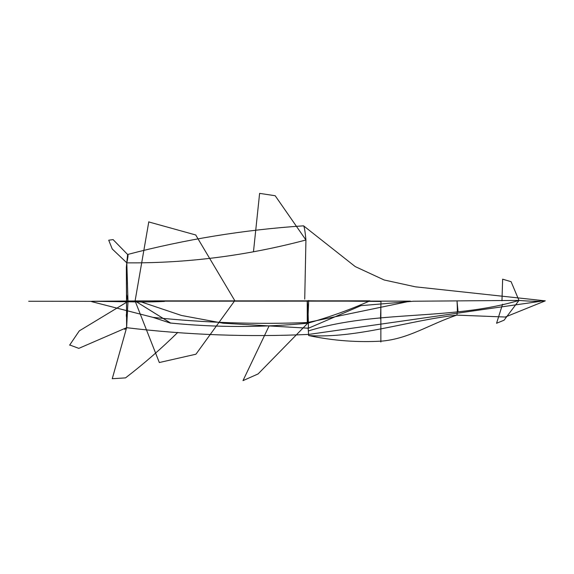 <?xml version="1.0" encoding="UTF-8"?>
<svg xmlns="http://www.w3.org/2000/svg" width="574" height="574" viewBox="0 0 574 574"><rect width="100%" height="100%" fill="white"/><g stroke="black" fill="none" stroke-linecap="round" stroke-linejoin="round"><path stroke-width="0.86" d="M126.352 267.204L127.607 254.483C185.309 239.344 243.964 229.794 303.574 225.833C304.335 226.63 305.124 231.351 305.935 239.997L304.729 299.119L305.935 239.997C305.124 231.351 304.335 226.63 303.574 225.833L355.227 266.587L384.157 279.983L415.404 286.821L545.3 300.855C538.505 301.486 529.73 301.343 518.982 300.41L413.603 301.228L361.003 305.641L308.439 328.235L223.128 323.219L181.484 315.47L141.462 302.017L181.484 315.47L223.128 323.219L308.446 328.22C308.252 314.287 307.851 305.138 307.226 300.769L380.993 301.458L380.512 318.857L380.993 301.458L307.226 300.769L307.277 322.545L307.75 323.212L308.697 300.46L307.75 323.212C261.88 327.618 216.168 327.56 170.6 323.04L135.091 300.963L91.94 301.264L135.091 300.963L148.802 221.772L135.091 300.963L159.328 362.567L135.091 300.963L170.578 323.054C216.168 327.56 261.88 327.618 307.75 323.212C329.289 317.157 350.018 309.702 369.929 300.862L164.724 301.163L410.353 301.135L307.277 322.545C256.069 324.504 204.681 322.789 153.115 317.393C204.681 322.789 256.069 324.504 307.277 322.545L307.226 300.769C307.851 305.138 308.252 314.287 308.439 328.235L361.003 305.641L413.603 301.228L518.982 300.41L504.072 320.199L496.567 323.277L504.072 320.199L518.982 300.41L511.097 281.698L518.982 300.41C450.439 320.859 376.451 309.766 308.532 330.889C376.451 309.766 450.439 320.859 518.982 300.41C529.73 301.343 538.505 301.486 545.3 300.855L505.314 317.027L456.753 315.126C457.406 313.971 457.507 309.364 457.048 301.321L458.045 311.747L457.048 301.321C457.507 309.364 457.406 313.971 456.753 315.126C428.491 324.812 409.427 338.409 382.485 341.056C357.796 342.585 333.185 340.755 308.661 335.553C356.655 338.746 409.599 320.263 456.997 315.112C409.599 320.263 356.655 338.746 308.661 335.553M369.943 300.833L135.127 300.898L410.353 301.135L307.277 322.545L307.75 323.212L258.085 373.939L307.75 323.212C329.289 317.157 350.018 309.702 369.929 300.862M46.989 301.264L28.7 301.264L46.989 301.264M141.391 301.989L92.034 301.264L141.391 301.989M127.995 301.415L47.054 301.264L127.995 301.415L126.61 327.697C187.476 334.972 248.226 337.203 308.862 334.398L539.99 301.393L308.862 334.398C248.226 337.203 187.476 334.972 126.61 327.697L126.38 272.915L126.818 262.842L112.26 249.008L126.818 262.842L127.995 301.415L79.255 330.904L127.995 301.415L126.61 327.697L126.531 294.153L127.995 301.415L126.818 262.842C128.095 256.901 128.361 254.11 127.607 254.483L113.193 239.724L127.607 254.483C128.361 254.11 128.095 256.901 126.818 262.842L126.38 272.915L126.352 267.161L126.531 294.153L127.995 301.415C138.521 302.075 150.675 302.082 164.458 301.422C150.675 302.082 138.521 302.075 127.995 301.415M308.647 335.539L308.145 327.711L308.647 335.539M153.043 317.386L91.445 301.587L153.043 317.386L170.528 323.148L153.036 317.386M124.745 329.447L126.61 327.697L112.253 378.718L126.61 327.697L124.745 329.447M380.856 342.025L380.856 308.475L380.856 342.025M126.352 316.382L126.352 314.409L126.352 316.382M242.996 380.627L258.085 373.939L242.996 380.627L269.134 325.845L242.996 380.627M234.78 300.64L195.727 234.996L234.78 300.64L196.021 354.101L234.78 300.64M195.921 235.024L148.953 221.994L195.921 235.024M195.913 354.215L159.307 362.531L195.913 354.215M177.804 332.396C161.244 348.676 143.794 363.859 125.441 377.943C143.794 363.859 161.244 348.676 177.804 332.396M125.175 377.907L112.26 378.718L125.175 377.907M126.861 327.567L79.133 348.231L126.861 327.567M78.817 348.368L69.734 344.974L78.817 348.368M69.597 345.175L79.269 330.897L69.597 345.175M113.186 239.602L108.73 240.205L113.186 239.602M108.737 240.276L112.239 248.965L108.737 240.276M305.935 239.997C246.411 255.774 186.643 263.387 126.632 262.842C186.643 263.387 246.411 255.774 305.935 239.997L275.176 195.727L259.613 193.373L253.521 251.276L259.613 193.373L275.176 195.727L305.935 239.997M502.58 304.17L496.567 323.277L502.58 304.17M501.963 300.805L502.637 279.215L501.963 300.805M502.63 279.172L511.133 281.712L502.63 279.172"/></g></svg>
